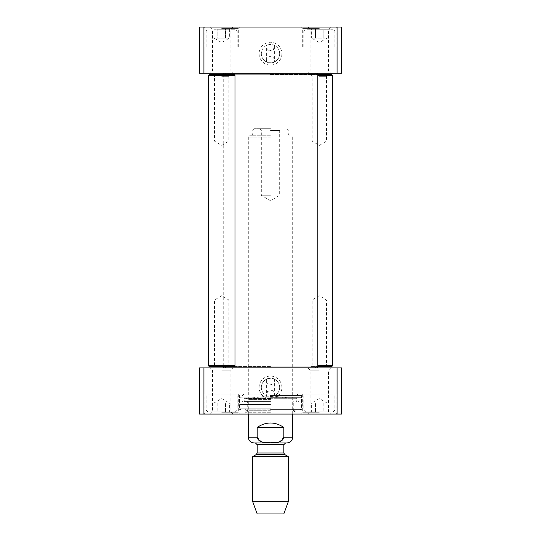 <?xml version="1.0" encoding="UTF-8"?>
<svg xmlns="http://www.w3.org/2000/svg" width="541" height="541" viewBox="0 0 541 541"><rect width="100%" height="100%" fill="white"/><g stroke="black" fill="none" stroke-linecap="round" stroke-linejoin="round"><path stroke-width="0.41" stroke-dasharray="2.71 2.03" d="M274.382 45.37C274.632 44.423 266.368 44.423 266.618 45.37L266.99 48.325L267.741 49.975L269.195 50.881L273.455 49.677L274.382 45.37A9.177 9.177 0 0 1 274.382 61.992C274.767 58.726 273.476 56.859 270.5 56.392C267.525 56.859 266.233 58.726 266.618 61.992L266.618 45.37A9.177 9.177 0 0 0 266.618 61.992C266.368 62.939 274.632 62.939 274.382 61.992L274.382 45.37M307.41 29.268L333.08 29.268L307.41 29.268M311.636 29.268L327.007 29.268L311.636 29.268L311.636 38.147L323.166 38.147L323.166 29.268L323.166 38.147L315.477 38.147L315.477 29.268L315.477 38.147L311.636 38.147L319.325 42.583L327.007 38.147L327.007 29.268M221.675 29.268L235.436 29.268L221.675 29.268M225.523 29.268L213.993 29.268L229.364 29.268L225.523 29.268L225.523 38.147L229.364 38.147L225.523 38.147L225.523 29.268M337.077 27.05L341.513 27.05L341.513 73.211L199.487 73.211L199.487 27.05L337.077 27.05L337.077 73.211M221.675 27.05L239.649 27.05L221.675 27.05M319.325 27.05L337.3 27.05L319.325 27.05M221.675 47.026L238.324 47.026L221.675 47.026M213.993 29.268L213.993 38.147L221.675 42.583L229.364 38.147L229.364 29.268M217.834 38.147L225.523 38.147L217.834 38.147L217.834 29.268L217.834 38.147L213.993 38.147L217.834 38.147M305.868 47.026L334.859 47.026L305.868 47.026M323.166 38.147L327.007 38.147L323.166 38.147M221.675 73.211L210.28 73.211L221.675 73.211M319.325 73.211L330.72 73.211L319.325 73.211M319.325 47.026L302.676 47.026L319.325 47.026M319.325 28.382L302.676 28.382L319.325 28.382M221.675 28.382L238.324 28.382L221.675 28.382M279.677 53.681A9.177 9.177 0 0 0 265.915 45.735A9.177 9.177 0 0 0 265.915 61.627A9.177 9.177 0 0 0 279.677 53.681M281.895 53.681A11.395 11.395 0 0 1 264.806 63.547A11.395 11.395 0 0 1 264.806 43.814A11.395 11.395 0 0 1 281.895 53.681M203.923 73.211L203.923 27.05M319.325 70.993L310.149 70.993L319.325 70.993M319.325 29.268L310.149 29.268L319.325 29.268M221.675 70.993L230.851 70.993L221.675 70.993M203.923 367.927L341.513 367.927L341.513 414.081L199.487 414.081L199.487 367.927L203.923 367.927L203.923 414.081M337.077 367.927L337.077 414.081M270.5 409.645L301.567 409.645L270.5 409.645M270.5 412.756L245.201 412.756L270.5 412.756M270.5 414.081L297.131 414.081L270.5 414.081M221.675 394.112L238.324 394.112L221.675 394.112M208.224 394.112L237.208 394.112L208.224 394.112M319.325 394.112L302.676 394.112L319.325 394.112M332.776 394.112L303.792 394.112L332.776 394.112M221.675 412.756L238.324 412.756L221.675 412.756M221.675 414.081L203.7 414.081L221.675 414.081M319.325 412.756L302.676 412.756L319.325 412.756M319.325 414.081L301.351 414.081L319.325 414.081M259.105 387.451A11.395 11.395 0 0 1 276.194 377.584A11.395 11.395 0 0 1 276.194 397.324A11.395 11.395 0 0 1 259.105 387.451M261.323 387.451A9.177 9.177 0 0 0 275.085 395.397A9.177 9.177 0 0 0 275.085 379.512A9.177 9.177 0 0 0 261.323 387.451A9.177 9.177 0 0 1 266.618 379.14C266.233 382.406 267.525 384.272 270.5 384.746C273.476 384.272 274.767 382.406 274.382 379.14A9.177 9.177 0 0 1 274.382 395.769L274.01 392.807L273.259 391.163L271.805 390.25L267.545 391.454L266.618 395.769A9.177 9.177 0 0 1 261.323 387.451M319.325 411.863L310.149 411.863L319.325 411.863M319.325 370.145L310.149 370.145L319.325 370.145M319.325 367.927L330.72 367.927L319.325 367.927M221.675 367.927L210.28 367.927L221.675 367.927M221.675 370.145L230.851 370.145L221.675 370.145M221.675 411.863L230.851 411.863L221.675 411.863M270.5 398.352L247.332 398.352L270.5 398.352M270.5 399.414L248.305 399.414L270.5 399.414M270.5 402.896L247.244 402.896L270.5 402.896M270.5 409.814L247.244 409.814L270.5 409.814M270.5 414.021L247.088 414.021L270.5 414.021M327.007 411.863L323.166 411.863L323.166 402.991L315.477 402.991L323.166 402.991L323.166 411.863L327.007 411.863L327.007 402.991L323.166 402.991L327.007 402.991L319.325 398.548L311.636 402.991L315.477 402.991L311.636 402.991L311.636 411.863L315.477 411.863L311.636 411.863M315.477 411.863L315.477 402.991L315.477 411.863L323.166 411.863L315.477 411.863M331.241 411.863L305.564 411.863L331.241 411.863M213.993 411.863L217.834 411.863L217.834 402.991L225.523 402.991L217.834 402.991L217.834 411.863L213.993 411.863L213.993 402.991L217.834 402.991L213.993 402.991L221.675 398.548L229.364 402.991L225.523 402.991L229.364 402.991L229.364 411.863L225.523 411.863L229.364 411.863M225.523 411.863L225.523 402.991L225.523 411.863L217.834 411.863L225.523 411.863M209.759 411.863L235.436 411.863L209.759 411.863M274.382 379.14C274.632 378.193 266.368 378.193 266.618 379.14L266.618 395.769C266.368 396.709 274.632 396.709 274.382 395.769L274.382 379.14M270.5 398.717L297.131 398.717L270.5 398.717M270.5 394.112L243.869 394.112L270.5 394.112M270.5 398.534L245.648 398.534L270.5 398.534M270.5 395.444L301.567 395.444L270.5 395.444M270.5 397.662L301.567 397.662L270.5 397.662M270.5 404.438L239.785 404.438L270.5 404.438M270.5 397.872L241.827 397.872L270.5 397.872M319.325 76.315L326.521 76.315L319.325 76.315M319.325 74.543L310.351 74.543L319.325 74.543M319.325 141.12L312.13 141.12L319.325 141.12M317.77 74.543L331.748 74.543M319.325 364.817L326.521 364.817L319.325 364.817M319.325 366.595L310.351 366.595L319.325 366.595M319.325 300.018L312.13 300.018L319.325 300.018M331.748 366.595L317.77 366.595M332.641 75.429L317.77 75.429M317.77 365.702L332.641 365.702M270.5 367.927L224.116 367.927L270.5 367.927M223.23 367.035L317.77 367.035M317.77 74.097L223.23 74.097M270.5 73.211L316.884 73.211L270.5 73.211M270.5 366.595L226.118 366.595L270.5 366.595M270.5 74.543L314.882 74.543L270.5 74.543M283.815 427.397C279.853 424.489 275.416 423.008 270.5 422.961C265.584 423.008 261.147 424.489 257.185 427.397L257.185 437.162L262.588 442.092L270.5 442.781L278.412 442.092L283.815 437.162L283.815 427.397L257.185 427.397M270.5 137.123L248.305 137.123L270.5 137.123M286.919 442.937L254.081 442.937M270.5 130.469L279.677 130.469L270.5 130.469M270.5 128.69L254.081 128.69L270.5 128.69M270.5 195.267L261.323 195.267L270.5 195.267M283.815 513.95L257.185 513.95M288.252 501.757L252.748 501.757M288.252 456.59L252.748 456.59M270.5 442.937L255.406 442.937L270.5 442.937M270.5 135.791L249.638 135.791L270.5 135.791M270.5 130.023L252.748 130.023L270.5 130.023M221.675 76.315L228.87 76.315L221.675 76.315M221.675 74.543L230.649 74.543L221.675 74.543M221.675 141.12L214.479 141.12L221.675 141.12M209.252 74.543L234.104 74.543M221.675 364.817L228.87 364.817L221.675 364.817M221.675 366.595L230.649 366.595L221.675 366.595M221.675 300.018L214.479 300.018L221.675 300.018M234.104 366.595L209.252 366.595M234.99 75.429L208.359 75.429M208.359 365.702L234.99 365.702M221.675 31.047L206.141 31.047L221.675 31.047M305.868 31.047L334.859 31.047L305.868 31.047M270.5 410.254L246.148 410.254L270.5 410.254M332.776 410.092L303.792 410.092L332.776 410.092M208.224 410.092L237.208 410.092L208.224 410.092M270.5 408.759L239.785 408.759L270.5 408.759M270.5 401.395L244.431 401.395L270.5 401.395M270.5 401.084L242.219 401.084L270.5 401.084M257.185 437.162L248.305 437.162M292.695 437.162L283.815 437.162M284.701 454.541L256.299 454.541M283.815 453.006L257.185 453.006M283.815 444.709L257.185 444.709M270.5 134.019L252.748 134.019L270.5 134.019M237.208 47.026L237.208 31.047L235.436 29.268M206.141 47.026L206.141 31.047L207.92 29.268M303.792 47.026L303.792 31.047L305.564 29.268M334.859 47.026L334.859 31.047L333.08 29.268M335.968 47.026L335.968 28.382L337.3 27.05M302.676 47.026L302.676 28.382L301.351 27.05M238.324 47.026L238.324 28.382L239.649 27.05M205.032 47.026L205.032 28.382L203.7 27.05M307.93 27.05L310.149 29.268L310.149 70.993L307.93 73.211M330.72 27.05L328.495 29.268L328.495 70.993L330.72 73.211M210.28 27.05L212.505 29.268L212.505 70.993L210.28 73.211M233.07 27.05L230.851 29.268L230.851 70.993L233.07 73.211M245.201 409.645L245.201 412.756L243.869 414.081M295.799 409.645L295.799 412.756L297.131 414.081M205.032 394.112L205.032 412.756L203.7 414.081M238.324 394.112L238.324 412.756L239.649 414.081M302.676 394.112L302.676 412.756L301.351 414.081M335.968 394.112L335.968 412.756L337.3 414.081M307.93 367.927L310.149 370.145L310.149 411.863L307.93 414.081M330.72 367.927L328.495 370.145L328.495 411.863L330.72 414.081M233.07 414.081L230.851 411.863L230.851 370.145L233.07 367.927M210.28 414.081L212.505 411.863L212.505 370.145L210.28 367.927M295.623 409.645L294.852 410.254L293.912 414.021L292.695 414.081L293.756 409.814L293.756 402.896L292.695 399.414L293.668 398.352L270.5 395.917L247.332 398.352L248.305 399.414L247.244 402.896L247.244 409.814L248.305 414.081L247.088 414.021L246.148 410.254L245.377 409.645M333.08 411.863L334.859 410.092L334.859 394.112M305.564 411.863L303.792 410.092L303.792 394.112M235.436 411.863L237.208 410.092L237.208 394.112M207.92 411.863L206.141 410.092L206.141 394.112M242.537 395.444L243.869 394.112L243.869 398.717L245.648 398.534L244.431 401.395L243.369 402.098L297.631 402.098L298.781 401.084L299.173 397.872L301.567 397.662L301.215 408.759L300.329 409.645M298.463 395.444L297.131 394.112L297.131 398.717L295.352 398.534L296.569 401.395L297.631 402.098L243.369 402.098L242.219 401.084L241.827 397.872L239.433 397.662L239.785 408.759L240.671 409.645M239.433 395.444L239.433 409.645M301.567 395.444L301.567 409.645M310.351 74.543L312.13 76.315L312.13 141.12L319.325 145.441L326.521 141.12L326.521 76.315L328.292 74.543M328.292 366.595L326.521 364.817L326.521 300.018L319.325 295.69L312.13 300.018L312.13 364.817L310.351 366.595M306.896 74.543L306.01 75.429L306.01 365.702L306.896 366.595M223.23 74.543L223.23 366.595M225.347 73.211L226.118 74.543L226.118 366.595L225.347 367.927M315.653 73.211L314.882 74.543L314.882 366.595L315.653 367.927M292.695 414.081L292.695 137.123L291.362 135.791M248.305 414.081L248.305 137.123L249.638 135.791M259.552 128.69L261.323 130.469L261.323 195.267L270.5 200.779L279.677 195.267L279.677 130.469L281.448 128.69M254.081 128.69L252.748 130.023L252.748 134.019L250.97 135.791M286.919 128.69L288.252 130.023L288.252 134.019L290.03 135.791M212.708 74.543L214.479 76.315L214.479 141.12L221.675 145.441L228.87 141.12L228.87 76.315L230.649 74.543M230.649 366.595L228.87 364.817L228.87 300.018L221.675 295.69L214.479 300.018L214.479 364.817L212.708 366.595"/><path stroke-width="0.81" d="M203.923 27.05L199.487 27.05L199.487 73.211L341.513 73.211L341.513 27.05L203.923 27.05L203.923 73.211M337.077 73.211L337.077 27.05M341.513 367.927L337.077 367.927L337.077 414.081L341.513 414.081L341.513 367.927M337.077 367.927L199.487 367.927L199.487 414.081L337.077 414.081M203.923 367.927L203.923 414.081M317.77 75.429L332.641 75.429L331.748 74.543L317.77 74.543M317.77 366.595L331.748 366.595L332.641 365.702L317.77 365.702M316.884 367.927L317.77 367.035L223.23 367.035L224.116 367.927M224.116 73.211L223.23 74.097L317.77 74.097L317.77 367.035M257.185 427.397C266.064 421.54 274.936 421.54 283.815 427.397L283.815 437.162C282.7 442.978 275.159 442.66 270.5 442.781C265.841 442.66 258.3 442.978 257.185 437.162L257.185 427.397L283.815 427.397M257.185 437.162L248.305 437.162C248.65 440.672 250.571 442.592 254.081 442.937L286.919 442.937C290.429 442.592 292.35 440.672 292.695 437.162L292.695 414.081M252.748 501.757L257.185 513.95L283.815 513.95L288.252 501.757L288.252 456.59L252.748 456.59L252.748 501.757L288.252 501.757M234.99 75.429L234.104 74.543L209.252 74.543L208.359 75.429L234.99 75.429L234.99 365.702L208.359 365.702L208.359 75.429M208.359 365.702L209.252 366.595L234.104 366.595L234.99 365.702M283.815 437.162L292.695 437.162M284.701 454.541L283.815 453.006L257.185 453.006L256.299 454.541L284.701 454.541L288.252 456.59M257.185 453.006L257.185 444.709L283.815 444.709L285.594 442.937M332.641 75.429L332.641 365.702M223.23 74.097L223.23 74.543M223.23 366.595L223.23 367.035M316.884 73.211L317.77 74.097M248.305 437.162L248.305 414.081M256.299 454.541L252.748 456.59M283.815 453.006L283.815 444.709M257.185 444.709L255.406 442.937"/></g></svg>
